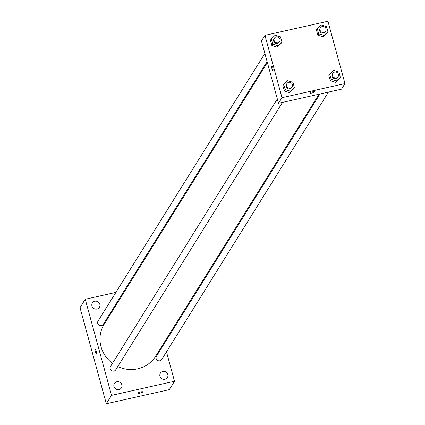 <?xml version="1.0" encoding="UTF-8"?>
<svg xmlns="http://www.w3.org/2000/svg" width="425" height="425" viewBox="0 0 425 425"><rect width="100%" height="100%" fill="white"/><g stroke="black" fill="none" stroke-linecap="round" stroke-linejoin="round"><path stroke-width="0.64" d="M166.472 351.884L174.516 381.267L169.288 389.651L106.314 403.75L80.022 307.647L85.25 299.264L115.892 292.405M167.817 374.499A4.128 3.942 31.9 0 0 160.379 373.198A4.128 3.942 31.9 0 0 161.798 378.723A4.128 3.942 31.9 0 0 167.817 374.499M99.822 304.273A4.128 3.942 31.9 0 0 92.379 302.972A4.128 3.942 31.9 0 0 93.797 308.497A4.128 3.942 31.9 0 0 99.822 304.273M121.848 384.79A4.128 3.942 31.9 0 0 114.405 383.488A4.128 3.942 31.9 0 0 115.828 389.018A4.128 3.942 31.9 0 0 121.848 384.79M163.992 342.8L164.252 343.751M174.516 381.267L111.541 395.367L106.314 403.75M111.541 395.367L85.25 299.264M96.406 353.781A2.407 0.515 -102.6 0 0 96.231 351.146A2.407 0.515 -102.6 0 0 95.258 349.159A2.407 0.515 -102.6 0 0 95.28 351.618A2.407 0.515 -102.6 0 0 96.31 353.86A2.407 0.515 -102.6 0 0 96.406 353.781M95.258 349.159A2.407 0.515 -102.6 0 0 95.28 351.618A2.407 0.515 -102.6 0 0 96.31 353.86M124.366 290.509L125.359 290.286M142.736 391.871A2.407 0.499 -15.3 0 1 140.032 393.12A2.407 0.499 -15.3 0 1 138.093 393.146A2.407 0.499 -15.3 0 1 140.282 392.025A2.407 0.499 -15.3 0 1 142.736 391.877A2.407 0.499 -15.3 0 1 140.032 393.12A2.407 0.499 -15.3 0 1 138.088 393.141M319.977 93.989L156.464 356.235A3.092 2.954 31.9 0 0 157.532 360.379A3.092 2.954 31.9 0 0 161.718 359.513L328.456 92.092M264.887 53.438L98.047 321.024A3.092 2.954 31.9 0 0 99.11 325.168A3.092 2.954 31.9 0 0 103.296 324.296L267.113 61.572M277.334 98.945L110.495 366.531A3.092 2.954 31.9 0 0 111.557 370.674A3.092 2.954 31.9 0 0 115.749 369.803L282.482 102.388M267.373 62.523L104.183 324.243A30.281 28.9 31.9 0 0 112.476 363.348M117.783 366.536A30.281 28.9 31.9 0 0 155.582 356.288L318.984 94.212M278.518 103.275L261.465 40.938L264.95 35.349L327.925 21.25L344.978 83.587L282.003 97.686L278.518 103.275L341.493 89.176L344.978 83.587M282.003 97.686L264.95 35.349M272.914 70.614A2.407 0.515 77.4 0 1 271.942 68.627A2.407 0.515 77.4 0 1 271.766 65.992A2.407 0.515 77.4 0 1 271.862 65.912A2.407 0.515 77.4 0 1 272.892 68.149A2.407 0.515 77.4 0 1 272.914 70.614A2.407 0.515 77.4 0 1 271.942 68.627A2.407 0.515 77.4 0 1 271.766 65.992A2.407 0.515 77.4 0 1 271.862 65.912M340.351 77.276L339.479 78.673L335.607 82.323L330.299 80.729L328.865 75.48L330.299 80.729L335.607 82.323L336.478 80.925L331.171 79.332L329.731 74.083L333.609 70.428L338.916 72.027L340.351 77.276L336.478 80.925M281.934 42.059L281.063 43.456L277.19 47.111L271.878 45.512L270.443 40.263L271.878 45.512L277.19 47.111L278.062 45.714L272.749 44.115L271.315 38.866L275.188 35.217L280.5 36.81L281.934 42.059L278.062 45.714M294.382 87.566L293.51 88.963L289.638 92.613L284.33 91.019L282.891 85.77L284.33 91.019L289.638 92.613L290.509 91.216L285.202 89.622L283.762 84.373L287.635 80.723L292.947 82.317L294.382 87.566L290.509 91.216M327.903 31.769L327.032 33.166L323.159 36.816L317.847 35.222L316.413 29.973L317.847 35.222L323.159 36.816L324.031 35.418L318.718 33.825L317.284 28.576L321.157 24.921L326.469 26.52L327.903 31.769L324.031 35.418M314.723 91.747A2.407 0.499 -15.3 0 1 312.019 92.99A2.407 0.499 -15.3 0 1 310.075 93.017A2.407 0.499 -15.3 0 1 312.269 91.901A2.407 0.499 -15.3 0 1 314.723 91.747A2.407 0.499 -15.3 0 1 312.019 92.995A2.407 0.499 -15.3 0 1 310.075 93.017M320.402 27.837L319.967 28.533A3.092 2.954 31.9 0 0 321.034 32.677A3.092 2.954 31.9 0 0 325.221 31.811L325.656 31.11A3.092 2.954 31.9 0 0 322.23 26.552A3.092 2.954 31.9 0 0 321.47 31.981A3.092 2.954 31.9 0 0 325.656 31.11M318.718 33.825L317.847 35.222M317.284 28.576L316.413 29.973M327.032 33.166L323.159 36.816M332.855 73.344L332.419 74.04A3.092 2.954 31.9 0 0 333.482 78.184A3.092 2.954 31.9 0 0 337.668 77.313L338.103 76.617A3.092 2.954 31.9 0 0 334.682 72.059A3.092 2.954 31.9 0 0 333.917 77.483A3.092 2.954 31.9 0 0 338.103 76.617M331.171 79.332L330.299 80.729M329.731 74.083L328.865 75.48M339.479 78.673L335.607 82.323M274.433 38.128L273.998 38.829A3.092 2.954 31.9 0 0 275.06 42.968A3.092 2.954 31.9 0 0 279.252 42.102L279.687 41.4A3.092 2.954 31.9 0 0 276.261 36.847A3.092 2.954 31.9 0 0 275.496 42.272A3.092 2.954 31.9 0 0 279.687 41.4M272.749 44.115L271.878 45.512M271.315 38.866L270.443 40.263M281.063 43.456L277.19 47.111M286.88 83.635L286.445 84.331A3.092 2.954 31.9 0 0 287.513 88.474A3.092 2.954 31.9 0 0 291.699 87.608L292.134 86.907A3.092 2.954 31.9 0 0 288.708 82.349A3.092 2.954 31.9 0 0 287.948 87.778A3.092 2.954 31.9 0 0 292.134 86.907M285.202 89.622L284.33 91.019M283.762 84.373L282.891 85.77M293.51 88.963L289.638 92.613"/></g></svg>
